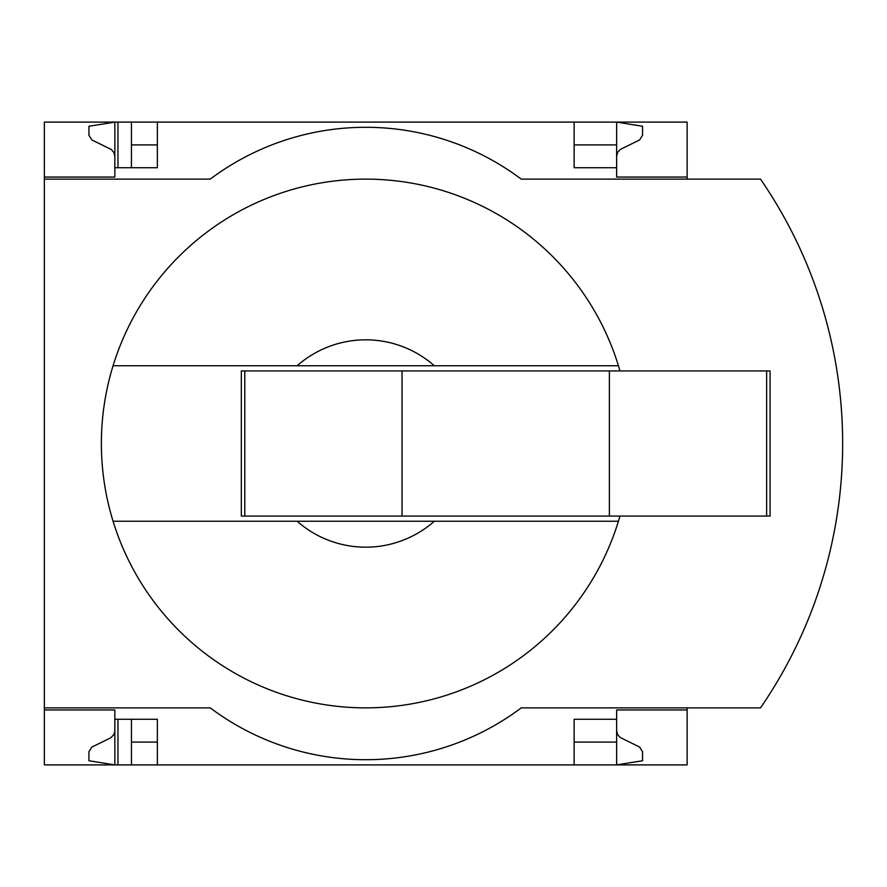 <?xml version="1.0" encoding="UTF-8"?>
<svg xmlns="http://www.w3.org/2000/svg" width="887" height="887" viewBox="0 0 887 887"><rect width="100%" height="100%" fill="white"/><g stroke="black" fill="none" stroke-linecap="round" stroke-linejoin="round"><path stroke-width="1.33" d="M687.137 707.87L687.137 764.893L157.354 764.893L157.354 719.279L114.844 719.279L114.844 764.893L88.933 760.747L88.933 751.744L91.838 747.087L110.775 737.818L113.913 734.503L114.822 731.343L114.844 709.944L44.35 709.944L44.35 707.87L210.23 707.87A259.192 259.192 0 0 0 521.257 707.87L760.514 707.87A466.54 466.54 0 0 0 760.514 179.13L521.257 179.13A259.192 259.192 0 0 0 210.23 179.13L44.35 179.13L44.35 177.056L114.844 177.056L114.844 122.107L131.442 122.107L131.442 167.721M114.844 709.944L44.35 709.944L44.35 764.893L117.96 764.893L117.96 719.279M117.96 167.721L117.96 122.107M117.96 764.893L131.442 764.893L131.442 719.279M574.133 144.914L616.642 144.914L616.642 122.107L131.442 122.107M157.354 764.893L131.442 764.893M114.844 177.056L44.35 177.056L44.35 122.107L114.844 122.107L88.933 126.253L88.933 135.256L91.838 139.913L111.33 149.537L113.913 152.497L114.844 156.323M157.354 144.914L131.442 144.914M616.642 730.677L617.574 734.503L620.157 737.463L639.649 747.087L642.554 751.744L642.554 760.747L616.642 764.893L616.642 742.086L574.133 742.086M157.354 742.086L131.442 742.086M157.354 122.107L157.354 167.721L114.844 167.721M619.958 370.932A264.37 264.37 0 0 0 618.427 365.743L297.167 365.743A103.679 103.679 0 0 1 434.32 365.743L618.427 365.743A264.37 264.37 0 0 0 113.07 365.743L297.167 365.743L113.07 365.743A264.37 264.37 0 0 0 113.07 521.257L297.167 521.257A103.679 103.679 0 0 0 434.32 521.257L113.07 521.257A264.37 264.37 0 0 0 619.958 516.068M574.133 122.107L574.133 167.721L616.642 167.721L616.642 177.056L687.137 177.056L687.137 122.107L616.642 122.107L642.554 126.253L642.554 135.256L639.649 139.913L620.157 149.537L617.574 152.497L616.642 156.323M687.137 179.13L687.137 177.056M616.642 144.914L616.642 167.721M44.35 179.13L44.35 707.87M687.137 709.944L616.642 709.944L616.642 719.279L574.133 719.279L574.133 764.893M616.642 719.279L616.642 742.086M785.627 667.002A466.54 466.54 0 0 0 816.872 596.419M816.872 290.581A466.54 466.54 0 0 0 785.627 219.998M434.32 521.257L618.427 521.257L434.32 521.257M244.779 370.932L241.331 370.932L241.331 516.068L244.779 516.068L244.779 370.932L770.082 370.932L770.082 516.068L609.38 516.068L609.38 370.932M609.38 516.068L402.033 516.068L402.033 370.932M402.033 516.068L244.779 516.068M766.634 516.068L766.634 370.932"/></g></svg>
